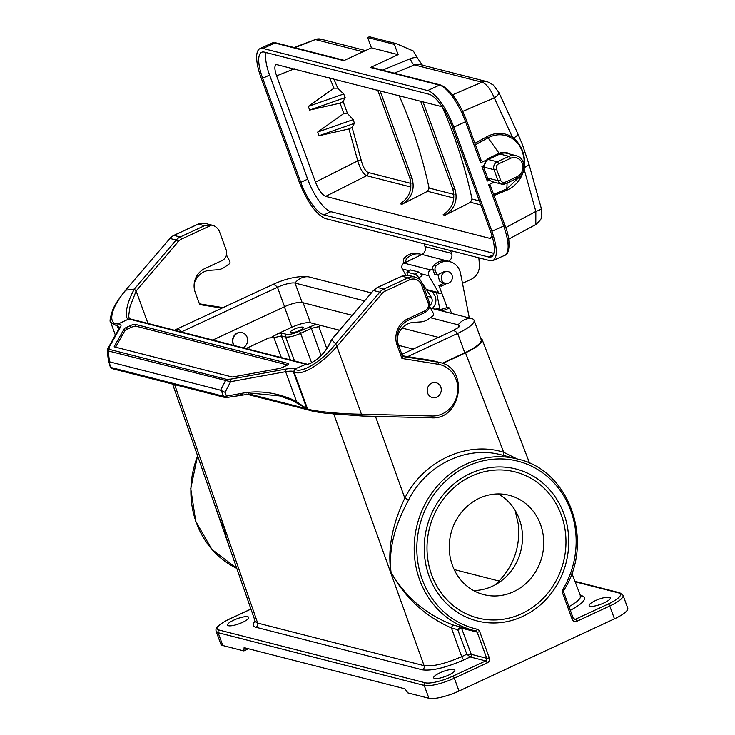 <?xml version="1.0" encoding="UTF-8"?>
<svg xmlns="http://www.w3.org/2000/svg" width="735" height="735" viewBox="0 0 735 735"><rect width="100%" height="100%" fill="white"/><g stroke="black" fill="none" stroke-linecap="round" stroke-linejoin="round"><path stroke-width="1.1" d="M420.604 101.09L452.677 188.73L455.02 189.327C457.997 200.508 454.634 209.144 444.941 215.245L470.501 202.281L472.017 199.029C465.136 167.02 455.167 136.26 442.13 106.75L276.213 64.487C274.311 65.737 274.449 69.531 276.608 75.87L315.499 182.142L357.752 160.836A2.811 0.579 166.6 0 1 361.243 160.359C363.017 167.02 365.304 171.053 368.097 172.449L410.948 183.41M455.02 189.327L422.947 101.687M377.661 90.111L409.735 177.741L412.078 178.348C415.054 189.52 411.692 198.156 401.999 204.256L427.559 191.293L429.075 188.041C422.175 155.967 412.188 125.152 399.114 95.596M412.078 178.348L380.004 90.708M352.093 127.302L348.95 128.928L319.027 135.736L354.435 123.324L352.093 127.302L361.243 160.359M354.435 123.324L353.213 119.612L347.517 113.567L343.824 113.53L317.685 132.07L353.213 119.612M333.773 78.884L337.769 88.163L343.704 93.997L345.165 97.617L343.116 101.549L347.517 113.567M410.92 187.039L366.609 175.702C363.173 173.984 360.214 169.032 357.752 160.836L348.95 128.928M444.941 215.245L443.113 214.776C452.494 208.593 455.682 199.911 452.677 188.73M401.999 204.256L400.18 203.797C409.551 197.614 412.739 188.932 409.735 177.741M319.027 135.736L317.685 132.07M343.704 93.997L308.296 106.41L334.03 88.154L337.769 88.163M345.165 97.617L309.637 110.075L308.296 106.41M309.637 110.075L340.029 103.166L343.116 101.549M368.097 172.449A2.811 2.582 104.3 0 1 366.609 175.702L325.651 196.364C322.049 194.738 318.668 190.007 315.499 182.142M325.651 196.364L489.464 238.269L491.623 237.111M491.936 235.65L490.769 238.168L489.464 238.269M462.49 283.315L471.163 279.291A14.075 12.899 104.3 0 0 479.395 264.784A482.564 442.112 104.3 0 0 478.843 257.838M398.113 54.647L371.414 47.821L343.778 60.647L274.835 43.016L263.093 48.464A36.19 11.613 -114.9 0 0 259.924 48.639A36.19 11.613 -114.9 0 0 261.109 77.864L299.209 181.968C307.377 202.189 316.087 214.39 325.339 218.561L489.923 260.668L493.029 260.53C497.788 257.176 497.411 247.419 491.899 231.268L453.807 127.155A36.19 11.613 -114.9 0 0 427.678 90.57L439.42 85.113L370.477 67.482L398.113 54.647L394.364 44.385L396.091 43.576L413.3 50.981A482.564 442.112 -75.7 0 1 417.223 57.707L422.377 65.121M493.846 253.373L330.906 211.689L323.997 214.896L488.582 257.002A32.175 10.318 -114.9 0 0 491.403 256.855A32.175 10.318 -114.9 0 0 490.346 230.873L452.245 126.76A32.175 10.318 -114.9 0 0 429.019 94.236L264.435 52.13A32.175 10.318 -114.9 0 0 261.614 52.286A32.175 10.318 -114.9 0 0 262.671 78.268L300.771 182.372A32.175 10.318 -114.9 0 0 323.997 214.896M266.079 52.553A32.175 10.318 -114.9 0 0 269.58 75.053L262.671 78.268M300.771 182.372L307.68 179.165L269.58 75.053M307.68 179.165A32.175 10.318 -114.9 0 0 330.906 211.689M263.093 48.464L427.678 90.57M491.899 231.268L503.723 226.031A2.012 0.487 -20.1 0 0 504.835 225.149C511.137 239.84 509.704 254.613 504.826 255.302L504.835 255.302C509.585 251.94 509.217 242.183 503.723 226.031L488.619 184.761L494.15 182.188M493.442 182.014L487.608 179.68M488.224 180.093A2.012 0.487 159.9 0 1 488.389 180.204A2.012 0.487 159.9 0 1 487.277 181.095L489.629 180.001M487.277 181.095L481.912 166.432L484.264 165.338L487.406 158.797L499.148 153.349L488.068 137.822L475.426 144.777M480.846 159.927L480.571 162.766L486.625 159.954M371.414 47.821L367.656 37.549L394.364 44.385M367.656 37.549L369.383 36.75L396.091 43.576M370.477 67.482A2.012 1.847 -75.7 0 1 371.653 67.363L440.587 85.003A2.012 1.847 -75.7 0 0 439.42 85.113A36.19 11.613 -114.9 0 1 465.549 121.707L453.807 127.155M450.555 250.598L451.575 253.382A6.036 5.531 -75.7 0 1 448.497 261.247L448.359 261.311M424.012 243.809L425.032 246.592L451.575 253.382M432.694 268.927L430.637 269.929A4.024 3.684 104.3 0 0 428.873 275.781L438.593 292.64A2.012 1.847 104.3 0 0 440.844 293.366L441.707 292.962M448.497 261.247L421.954 254.457L404.094 263.139L430.637 269.929M409.184 270.746L402.321 268.992L405.803 275.028M402.321 268.992A4.024 3.684 -75.7 0 1 404.094 263.139M421.954 254.457A6.036 5.531 104.3 0 0 425.032 246.592M523.991 164.392L524.092 159.118L522.41 151.162L518.671 144.29L513.223 139.145A34.297 9.215 -154.8 0 0 511.983 138.345C504.219 133.742 496.244 133.568 488.068 137.822A2.012 0.717 -118.8 0 1 487.268 136.508C495.904 132.098 504.274 132.3 512.396 137.114A40.232 14.415 28 0 1 513.563 138.033C521.96 145.512 525.562 155.351 524.358 167.543A40.232 24.448 98.9 0 1 524.119 169.16L524.046 169.142M507.15 182.978L506.755 188.886L520.518 175.977M488.619 184.761L490.181 185.091L504.835 225.14M452.576 94.797L482.077 82.201L414.421 64.891A10.051 9.215 104.3 0 1 419.887 64.487L487.544 81.787A10.051 9.215 104.3 0 0 482.077 82.201C486.432 83.891 490.511 89.128 494.297 97.902L462.683 111.408M487.544 81.787L493.231 84.984L498.872 92.491A10.051 2.885 152.6 0 1 494.297 97.902L512.396 137.114A2.012 0.827 122.5 0 0 511.983 138.345M498.872 92.491L517.881 133.844A10.051 2.545 158 0 1 513.563 138.033A2.012 0.91 -56.4 0 0 513.223 139.145M517.881 133.844L522.328 144.363L528.888 163.914A10.051 2.288 161.8 0 1 524.358 167.543L524.23 167.506M528.888 163.914L541.291 208.4A10.051 1.902 167 0 1 535.843 211.441L524.119 169.16C521.437 179.184 515.694 186.185 506.911 190.163L494.003 195.538M541.291 208.4C541.787 217.312 543.569 217.725 535.815 224.533L535.843 211.441L505.717 227.666M294.055 47.518L315.379 39.552A10.051 9.215 -75.7 0 1 320.846 39.148L365.488 50.568M503.787 455.498A3.216 1.259 106.6 0 1 503.659 452.245L465.503 352.837L442.69 363.43M413.235 349.079L398.572 345.331M339.515 330.217L320.267 325.293L318.852 326.588L311.328 328.38L300.633 333.35C294.073 336.198 289.057 337.411 285.603 336.998L281.431 335.932L273.889 337.696L268.688 337.999L246.014 348.528M501.215 454.846L501.196 454.836C466.229 445.364 426.162 464.869 408.614 499.901C394.291 526.187 388.438 550.34 391.057 572.363C405.573 597.279 426.419 614.873 453.605 625.145L473.781 630.465A88.466 81.052 -75.7 0 1 417.177 524.661A88.466 81.052 -75.7 0 1 517.633 459.044L501.196 454.836M614.46 618.833L609.765 606.007A24.126 5.797 159.9 0 0 623.05 595.313L627.745 608.148A24.126 5.797 159.9 0 1 614.46 618.833L459.007 691.019A24.126 5.797 159.9 0 1 428.909 698.25L407.833 692.857L404.93 688.796L244.094 647.645L243.873 650.916L222.788 645.523A24.126 5.797 159.9 0 1 220.858 644.191L216.163 631.356A24.126 5.797 159.9 0 0 218.093 632.688L222.788 645.523M522.649 616.435A78.415 71.846 -75.7 0 1 429.121 576.231A78.415 71.846 -75.7 0 1 470.327 473.469A78.415 71.846 -75.7 0 1 563.846 513.673A78.415 71.846 -75.7 0 1 522.649 616.435M515.134 510.375L518.524 525.194C520.261 549.1 512.405 569.019 494.949 584.959M230.138 549.293L226.205 537.377L224.487 528.961L220.224 520.104L214.308 503.806M465.503 352.837C477.052 347.26 482.592 342.804 482.105 339.451L480.607 338.109M604.096 602.893A11.264 2.701 159.9 0 1 589.148 605.64A11.264 2.701 159.9 0 1 598.795 599.236A11.264 2.701 159.9 0 1 610.298 597.904A11.264 2.701 159.9 0 1 604.096 602.893M242.522 622.352A11.264 2.701 159.9 0 1 227.574 625.099A11.264 2.701 159.9 0 1 237.221 618.695A11.264 2.701 159.9 0 1 248.724 617.363A11.264 2.701 159.9 0 1 242.522 622.352M448.644 675.079A11.264 2.701 159.9 0 1 433.696 677.835A11.264 2.701 159.9 0 1 443.343 671.422A11.264 2.701 159.9 0 1 454.846 670.09A11.264 2.701 159.9 0 1 448.644 675.079M248.485 648.775L243.873 650.916M453.605 625.145A3.216 1.259 -72 0 0 451.409 627.938C425.05 616.279 404.893 597.684 390.937 572.161C387.492 549.523 392.113 524.845 404.81 498.146C423.479 460.79 466.826 440.669 503.659 452.245L516.981 458.87M255.385 621.7L257.663 623.078L424.086 665.653C432.759 666.764 445.3 663.751 461.699 656.621L466.854 654.233L471.264 654.325L486.735 658.284L477.162 632.128L461.543 628.131L457.749 629.702L460.248 626.964M172.624 384.102L255.238 621.397M568.991 606.632C577.278 602.048 581.119 598.428 580.503 595.791L571.848 573.236M250.957 609.104L229.559 619.035A22.114 5.31 -20.1 0 0 219.149 630.051L425.271 682.787A22.114 5.31 -20.1 0 0 452.861 676.154L485.679 660.921L470.207 656.961L466.854 654.233L457.749 629.702L451.409 627.938L461.699 656.621A3.216 1.029 65.1 0 0 464.015 659.837C445.851 667.702 431.969 671.037 422.377 669.833L255.955 627.258C252.555 626.293 252.28 624.236 255.128 621.075M408.614 499.901L404.81 498.146L375.456 416.368M271.086 337.484L277.738 333.8L282.488 333.295L286.659 334.361C289.544 334.728 293.724 333.718 299.2 331.347L316.16 324.245L320.267 325.293M303.096 302.728L310.427 322.775A14.884 3.574 -20.1 0 0 291.868 327.231L277.738 333.8M233.95 345.441A8.039 7.368 -75.7 0 1 233.813 336.161A8.039 7.368 -75.7 0 1 241.907 332.633A8.039 7.368 -75.7 0 1 242.063 332.679M310.427 322.775L316.16 324.245M299.494 330.557A6.835 1.645 159.9 0 1 290.426 332.238A6.835 1.645 159.9 0 1 296.279 328.334A6.835 1.645 159.9 0 1 303.261 327.544A6.835 1.645 159.9 0 1 299.494 330.557M250.313 349.63A6.036 1.452 159.9 0 0 250.313 349.355A6.036 1.452 159.9 0 0 249.836 349.033L248.412 349.143M421.761 254.549A16.087 14.737 104.3 0 0 420.815 254.264L418.472 253.667A16.087 14.737 104.3 0 0 404.691 257.691A4.024 3.684 104.3 0 0 403.708 262.22L404.057 263.158M469.298 317.961L460.533 273.374A16.087 14.737 104.3 0 0 450.013 261.733A16.087 14.737 104.3 0 0 436.241 265.758A4.024 3.684 104.3 0 0 435.249 270.296L437.04 275.037L443.233 272.079A6.128 5.623 -75.7 0 1 444.326 271.693A6.036 5.531 -75.7 0 1 447.523 271.472L448.304 271.674A6.036 5.531 -75.7 0 1 452.163 278.887A6.036 5.531 -75.7 0 1 445.309 283.361A6.036 5.531 -75.7 0 1 441.413 279.199A6.036 5.531 -75.7 0 1 442.994 273.328A6.036 5.531 -75.7 0 1 448.304 271.674M446.788 283.517L441.257 286.163L438.914 285.566L444.142 283.067M437.04 275.037L434.697 274.44L432.906 269.69A4.024 3.684 -75.7 0 1 433.898 265.16A16.087 14.737 -75.7 0 1 447.67 261.136L450.013 261.733M439.861 309.279L436.599 292.695M420.815 254.264A16.087 14.737 104.3 0 0 407.034 258.288A4.024 3.684 104.3 0 0 405.876 262.266M441.661 310.887A12.063 2.94 -20.7 0 0 443.719 310.271L438.878 309.04A12.063 2.94 -20.7 0 0 434.854 309.15M439.659 309.233L443.719 310.271A12.063 2.94 -20.7 0 0 449.508 307.965L447.165 307.368A6.036 1.47 159.3 0 1 439.659 309.233M432.253 291.584L434.495 295.075A10.051 9.215 -75.7 0 1 433.384 307.239L432.327 308.498M429.672 305.833L430.682 304.63A6.036 5.531 104.3 0 0 431.344 297.335L422.239 283.131M420.613 280.577L418.913 277.94A4.024 1.047 -127.6 0 0 415.284 274.311L407.484 272.317A4.024 1.047 -127.6 0 0 407.089 272.354A4.024 1.047 -127.6 0 0 407.989 275.147L415.11 277.113A12.063 11.053 -75.7 0 0 408.1 277.802A2.012 0.643 65.1 0 1 409.551 279.842L385.269 291.115A10.051 9.215 104.3 0 0 381.934 293.669L336.915 346.396L362.089 416.019L431.28 417.811A2.012 0.79 -88.5 0 0 432.106 416.001A26.138 23.952 104.3 0 0 457.593 392.205A26.138 23.952 104.3 0 0 438.198 364.266L401.953 358.469L397.102 345.229A20.111 18.421 -75.7 0 1 407.668 318.88L424.94 310.859A6.036 5.531 104.3 0 0 428.11 302.958L421.541 284.996A10.051 9.215 104.3 0 0 409.551 279.842M438.914 285.566L447.165 307.368M451.566 313.422L449.508 307.965M415.284 274.311L418.362 271.95A4.024 1.047 52.4 0 1 421.991 275.57L418.913 277.94M407.089 272.354L410.167 269.993A4.024 1.047 52.4 0 1 410.553 269.947L407.484 272.317M431.344 297.335L427.09 296.242M418.362 271.95L410.553 269.947M464.768 352.791L457.666 333.396A29.758 7.148 -20.1 0 0 474.057 320.212L481.159 339.616A29.758 7.148 -20.1 0 1 464.768 352.791L442.231 363.255M438.464 337.356L402.1 328.058M352.249 315.306L302.122 302.48A14.075 3.381 -20.1 0 0 284.564 306.697L212.782 340.029M364.578 300.872L295.02 283.076A14.075 3.381 -20.1 0 0 277.462 287.293L181.6 331.816A14.075 3.381 -20.1 0 0 181.269 331.972M371.377 292.907L308.498 276.819A29.758 7.148 -20.1 0 0 306.89 276.553C296.334 276.176 284.812 278.905 272.336 284.73A16.087 5.163 65.1 0 1 277.462 287.293L284.564 306.697M474.057 320.212A29.758 7.148 -20.1 0 0 471.677 318.567L430.591 308.057M458.576 327.406A14.075 3.381 -20.1 0 0 459.329 325.605A14.075 3.381 -20.1 0 0 458.199 324.824L430.416 317.713M458.475 327.507L452.53 330.833A16.087 5.163 -114.9 0 1 457.666 333.396L407.686 356.604M234.263 345.523A8.039 7.368 -75.7 0 1 234.125 336.244A8.039 7.368 -75.7 0 1 242.219 332.716A8.039 7.368 -75.7 0 1 247.621 339.699A8.039 7.368 -75.7 0 1 243.046 347.774M431.684 383.174A7.644 7.001 104.3 0 0 429.828 396.257A7.644 7.001 104.3 0 0 441.193 390.983A7.644 7.001 104.3 0 0 431.684 383.174M147.992 323.455L136.122 290.996L178.311 241.576A10.051 9.215 -75.7 0 1 181.646 239.022L211.652 225.085A12.063 11.053 -75.7 0 1 212.268 225.222A12.063 11.053 -75.7 0 1 219.646 232.104L226.215 250.065A8.039 7.368 -75.7 0 1 221.998 260.603L204.725 268.624A18.099 16.583 104.3 0 0 195.216 292.337L199.681 304.566L221.961 308.121M115.56 347.168L124.775 330.805A4.024 0.965 159.9 0 1 126.934 329.317L131.041 327.415A4.024 0.965 159.9 0 1 136.058 326.211L135.387 324.374L288.423 363.522A4.024 0.965 159.9 0 1 288.745 363.742A4.024 0.965 159.9 0 1 286.521 365.525L282.415 367.436A4.024 0.965 159.9 0 1 278.923 368.575L233.381 376.862A4.024 0.965 159.9 0 1 231.865 376.917L114.568 346.911A4.024 0.965 159.9 0 1 114.247 346.69A4.024 0.965 159.9 0 1 114.293 346.396L124.105 328.968A4.024 0.965 159.9 0 1 126.264 327.488L130.371 325.577A4.024 0.965 159.9 0 1 135.387 324.374M242.192 394.64A2.012 1.139 -100.3 0 1 241.861 394.787A2.012 1.139 -100.3 0 1 240.556 393.574L226.463 396.137L225.085 392.38L230.551 381.713L285.63 371.699A2.012 1.139 -100.3 0 1 285.924 369.089A22.114 5.31 159.9 0 1 294.891 368.952L293.89 371.561L294.946 368.924C299.375 374.069 320.451 363.457 335.675 343.851L336.915 346.396C320.552 365.497 299.604 376.908 293.89 371.561L307.579 408.954L306.918 408.779L293.228 371.386L293.715 371.074M118.914 328.811L118.105 326.588L110.709 322.343C109.432 321.93 110.094 317.796 112.703 309.95C114.256 305.696 118.51 299.163 125.455 290.362L169.941 238.462A12.063 11.053 -75.7 0 1 173.947 235.393L198.229 224.12A2.012 0.643 -114.9 0 0 198.055 224.129A2.012 0.643 -114.9 0 0 197.935 224.258M118.555 329.455L117.444 326.423M110.296 367.041L108.881 361.877L110.939 367.482A8.039 1.929 159.9 0 1 110.296 367.041L112.17 368.63L224.653 397.405A2.012 1.847 -75.7 0 1 223.422 396.257A8.039 1.929 -20.1 0 0 226.463 396.137A2.012 1.139 -100.3 0 0 227.786 397.341L253.897 393.418L279.612 395.926L292.475 400.538L306.918 408.779L296.609 401.714L292.475 400.538A2.012 0.643 -64.3 0 1 292.438 399.537C274.587 392.095 257.287 390.11 240.556 393.574M107.595 350.255L108.22 350.917L109.469 361.795L108.881 361.877M109.469 361.795L220.601 390.221L225.388 380.886A2.012 1.847 -75.7 0 1 226.536 379.343L230.854 379.104L285.924 369.089M230.854 379.104A2.012 1.139 -100.3 0 0 230.551 381.713L108.22 350.917A2.012 1.847 104.3 0 1 109.368 349.373L226.536 379.343M225.085 392.38L220.601 390.221M293.228 371.386A20.111 4.833 -20.1 0 0 285.63 371.699L296.609 401.714L292.438 399.537M278.005 395.531L279.612 395.926M306.752 408.743L248.476 393.831M308.829 410.084L307.579 408.954C312.044 410.902 338.32 414.044 361.721 414.182L432.106 416.001M402.523 356.447L401.953 358.469M294.946 368.924L306.523 364.027C307.055 365.019 310.253 363.669 316.123 359.966C320.387 356.071 325.265 353.25 331.549 339.57L335.675 343.851L379.811 292.144A12.063 11.053 -75.7 0 1 383.817 289.085L408.1 277.802L401.852 276.204L377.569 287.486A12.063 11.053 104.3 0 0 373.564 290.546L379.811 292.144L381.934 293.669M408.09 275.322A12.063 11.053 -75.7 0 0 407.475 275.184L401.852 276.204M402.394 355.758L430.738 360.288L437.766 362.089A28.15 25.789 -75.7 0 1 439.888 362.53C469.573 368.336 461.424 420.337 431.28 417.811A2.012 0.79 -88.5 0 1 431.206 417.802L362.135 416.019L326.184 413.272C317.695 412.243 311.861 411.168 308.691 410.047M439.888 362.53L432.869 360.729A28.15 25.789 104.3 0 0 430.738 360.288M211.652 225.085L204.477 225.719L180.194 236.992A12.063 11.053 104.3 0 0 176.189 240.06L134.312 289.103L125.804 290.16C109.423 309.472 107.898 325.09 118.5 323.786L128.864 318.972C125.556 320.23 123.774 308.516 134.312 289.103L136.122 290.996L129.948 306.863L128.496 317.07L130.205 318.916L128.864 318.972L305.31 364.11C305.687 366.315 323.648 359.654 331.687 339.598L373.371 290.564L377.395 287.495A2.012 0.643 -114.9 0 0 377.266 287.633M306.311 363.963L130.04 318.861M178.311 241.576L176.189 240.06L169.941 238.462L125.465 290.353M119.713 327.7L119.566 327.654A2.012 1.883 29.4 0 1 120.65 326.809A22.114 5.31 159.9 0 0 118.445 323.813L117.26 325.936M119.566 327.654L107.705 348.73A2.012 1.883 29.4 0 1 108.789 347.875L109.368 349.373M287.587 364.973L136.058 326.211M194.196 283.765A18.099 16.583 -75.7 0 1 209.787 270.315L217.238 269.809A16.087 14.737 104.3 0 0 224.607 267.163L229.1 264.021A2.012 1.847 104.3 0 0 229.761 261.311L226.472 255.008M397.157 339.57A18.099 16.583 -75.7 0 1 413.41 322.408L420.861 321.893A16.087 14.737 104.3 0 0 428.229 319.247L432.722 316.105A2.012 1.847 104.3 0 0 433.384 313.404L429.598 306.348M479.385 498.211A51.275 46.976 -75.7 0 1 509.199 495.28A51.275 46.976 -75.7 0 1 541.998 556.597A51.275 46.976 -75.7 0 1 483.777 594.624A51.275 46.976 -75.7 0 1 449.296 549.596A51.275 46.976 -75.7 0 1 479.385 498.211M473.515 590.536A51.275 46.976 104.3 0 0 520.757 551.158A51.275 46.976 104.3 0 0 498.229 493.929M471.337 476.216A75.402 69.081 -75.7 0 1 515.171 471.907A75.402 69.081 -75.7 0 1 563.414 562.073A75.402 69.081 -75.7 0 1 477.796 617.997A75.402 69.081 -75.7 0 1 427.09 551.783A75.402 69.081 -75.7 0 1 471.337 476.216M472.017 199.029L479.376 200.912M429.075 188.041L453.89 194.389M453.862 198.027L427.559 191.293M480.846 204.927L470.501 202.281M334.03 88.154L329.519 77.791M343.824 113.53L340.029 103.166M294.367 68.796L276.608 75.87M496.538 169.096A4.024 3.684 -75.7 0 1 498.652 163.822L510.393 158.365A10.051 9.215 104.3 0 1 522.383 163.528A10.051 9.215 104.3 0 1 517.1 176.703L505.358 182.151A4.024 3.684 -75.7 0 1 500.563 180.093L496.538 169.096A2.012 0.487 159.9 0 1 494.03 169.693L484.981 167.378A8.039 2.582 65.1 0 1 483.272 166.22M474.893 143.325L487.268 136.508M510.393 158.365A2.012 0.643 65.1 0 0 508.942 156.334L499.901 154.019L488.15 159.477L497.2 161.792L508.942 156.334A12.063 11.053 -75.7 0 1 515.961 155.645L506.911 153.33A12.063 11.053 104.3 0 0 499.901 154.019A2.012 0.643 -114.9 0 1 499.148 153.349A12.651 11.595 -75.7 0 1 509.75 154.056M362.98 51.735L315.379 39.552L294.799 47.701M480.571 162.766L465.549 121.707A2.012 0.487 -20.1 0 0 466.661 120.816C458.952 101.265 450.27 89.33 440.587 85.003M382.466 70.137L410.295 58.69A6.036 1.994 -112.3 0 0 414.421 64.891L394.3 73.16M410.295 58.69A16.087 14.737 -75.7 0 1 417.223 57.707M428.873 275.781L420.521 273.65M426.328 289.507L438.593 292.64M487.884 178.816A8.039 2.582 65.1 0 1 489.005 178.375L498.054 180.691L494.03 169.693A6.036 5.531 104.3 0 1 497.2 161.792A2.012 0.643 65.1 0 1 498.652 163.822M493.571 194.371L506.755 188.886A2.012 0.763 67.4 0 0 506.911 190.163M344.357 60.38L276.011 42.896A2.012 1.847 -75.7 0 0 274.835 43.016A36.19 11.613 -114.9 0 0 271.665 43.181L259.924 48.639M516.99 178.329A2.012 0.643 -114.9 0 0 517.164 178.32A2.012 0.643 -114.9 0 0 517.1 176.703M505.358 182.151A2.012 0.643 65.1 0 1 505.423 183.778A2.012 0.643 65.1 0 1 505.248 183.787A6.036 5.531 104.3 0 1 501.739 184.136L492.698 181.821A6.036 5.531 104.3 0 1 489.005 178.375M515.961 155.645C526.159 157.639 527.004 174.416 517.164 178.32L505.423 183.778L501.739 184.136A6.036 5.531 104.3 0 1 498.054 180.691A2.012 0.487 -20.1 0 0 500.563 180.093M487.406 158.797A2.012 0.643 -114.9 0 0 488.15 159.477A6.036 5.531 -75.7 0 0 484.981 167.378M488.582 257.002L493.332 254.797M318.852 326.588L326.772 348.565M475.885 630.97A88.466 81.052 -75.7 0 1 473.781 630.465L475.894 630.97A2.012 1.847 -75.7 0 1 477.162 632.128A2.012 0.487 159.9 0 0 479.67 631.521A4.024 3.684 104.3 0 0 477.116 629.206A2.012 0.808 102.7 0 1 475.894 630.97A2.012 0.808 102.7 0 1 475.885 630.97M573.456 618.686L575.496 619.21L608.314 603.968A2.012 0.643 -114.9 0 1 609.765 606.007L576.947 621.24A4.024 3.684 -75.7 0 1 572.152 619.182L562.578 593.026A4.024 3.684 -75.7 0 1 562.946 589.351A86.464 79.215 104.3 0 0 532.673 466.725A86.464 79.215 104.3 0 0 421.881 518.175A86.464 79.215 104.3 0 0 477.116 629.206M489.244 657.678A4.024 3.684 -75.7 0 1 487.13 662.952A2.012 0.643 -114.9 0 0 485.679 660.921A2.012 1.847 -75.7 0 0 486.735 658.284A2.012 0.487 -20.1 0 0 489.244 657.678L479.67 631.521M487.13 662.952L454.313 678.194L459.007 691.019M197.642 455.948A88.466 81.052 104.3 0 0 236.771 568.357M580.338 595.341L581.918 595.745C587.697 598.088 583.838 602.948 570.351 610.344M608.314 603.968A22.114 5.31 -20.1 0 0 618.723 592.952L575.137 581.798M174.645 384.616L257.663 623.078A3.216 2.949 104.3 0 1 255.955 627.258M422.377 669.833A3.216 2.949 104.3 0 0 424.086 665.653L333.763 414.053M471.245 654.325A2.012 1.828 -76.8 0 1 470.198 656.961L464.015 659.837M428.909 698.25L424.214 685.415L218.093 632.688A2.012 1.847 104.3 0 1 219.149 630.051M461.543 628.131A2.012 1.847 -75.7 0 0 460.625 627.093A2.012 1.847 -77.3 0 1 461.534 628.131L471.264 654.325A2.012 1.847 -75.7 0 1 470.207 656.961M452.861 676.154A2.012 0.643 65.1 0 1 454.313 678.194A24.126 5.797 159.9 0 1 424.214 685.415A2.012 1.847 104.3 0 1 425.271 682.787M580.622 596.011A3.216 2.949 104.3 0 0 581.918 595.745M563.708 590.187L562.946 589.351M229.559 619.035A2.012 0.643 -114.9 0 0 229.384 619.045C215.217 626.192 215.585 628.958 216.163 631.356M563.524 592.024A2.012 0.487 159.9 0 1 563.681 592.134A2.012 0.487 159.9 0 1 562.578 593.026M573.098 618.181A2.012 0.487 159.9 0 1 573.254 618.291A2.012 0.487 159.9 0 1 572.152 619.182M576.947 621.24A2.012 0.643 65.1 0 0 575.496 619.21A2.012 1.847 -75.7 0 1 574.329 619.329L573.254 618.291L563.681 592.134L563.883 590.187C594.918 542.154 569.625 470.097 517.633 459.044M623.05 595.313L619.89 592.833A2.012 1.847 104.3 0 0 618.723 592.952M291.868 327.231L284.381 306.78M321.094 355.483L311.328 328.38A2.012 0.643 65.1 0 0 309.885 326.386M299.2 331.347A2.012 0.643 65.1 0 1 300.633 333.35L311.677 362.934M281.349 357.568L273.889 337.696M282.488 333.295A2.012 1.847 104.3 0 0 281.431 335.932L290.417 359.893M294.533 360.94L285.603 336.998A2.012 1.847 104.3 0 1 286.659 334.361M454.175 569.561L499.129 581.063M436.241 265.758L433.898 265.16M435.249 270.296L432.906 269.69M407.034 258.288L404.691 257.691M405.187 262.606L403.708 262.22M430.682 304.63L429.699 304.382M438.501 274.339L438.133 275.487L439.484 280.972L442.029 282.525L445.309 283.361M272.336 284.73L176.474 329.243A16.087 5.163 65.1 0 1 181.6 331.816L181.701 332.073M308.498 276.819A16.087 14.737 104.3 0 0 295.02 283.076L302.122 302.48M471.677 318.567A16.087 14.737 104.3 0 0 458.199 324.824L458.971 326.919M131.041 327.415L130.371 325.577M126.934 329.317L126.264 327.488M124.775 330.805L124.105 328.968M114.293 346.396L114.476 346.883M288.423 363.522L288.635 364.119M118.105 326.588A20.111 4.833 159.9 0 1 119.63 327.525M221.373 390.652L223.422 396.257L110.939 367.482A2.012 1.847 104.3 0 0 112.17 368.63M228.098 397.203A2.012 1.139 -100.3 0 1 227.786 397.341L224.653 397.405M402.752 275.717L377.395 287.495A2.012 0.643 -114.9 0 1 377.569 287.486L383.817 289.085A2.012 0.643 65.1 0 1 385.269 291.115M402.651 356.475L437.766 362.089A2.012 0.799 99.1 0 1 438.198 364.266M398.048 344.228A2.012 0.487 159.9 0 1 398.214 344.338A2.012 0.487 159.9 0 1 397.102 345.229M407.558 320.515A2.012 0.643 -114.9 0 0 407.741 320.506A2.012 0.643 -114.9 0 0 407.668 318.88M424.83 312.494A2.012 0.643 -114.9 0 0 425.014 312.485A2.012 0.643 -114.9 0 0 424.94 310.859M429.056 301.956A2.012 0.487 159.9 0 1 429.222 302.067A2.012 0.487 159.9 0 1 428.11 302.958M422.487 283.995A2.012 0.487 159.9 0 1 422.643 284.105A2.012 0.487 159.9 0 1 421.541 284.996M199.424 303.849L223.036 307.625L199.424 303.84M204.477 225.719L198.229 224.12A12.063 11.053 -75.7 0 1 205.249 223.431L212.268 225.222M181.646 239.022A2.012 0.643 65.1 0 0 180.194 236.992L173.947 235.393A2.012 0.643 -114.9 0 0 173.772 235.402A2.012 0.643 -114.9 0 0 173.644 235.54M120.65 326.809L108.789 347.875M504.826 255.302L493.029 260.53M508.648 239.187L535.843 224.533M320.846 39.148L314.222 39.552M426.759 290.178L439.677 293.486M276.011 42.896L271.665 43.181M481.232 160.643L466.661 120.816M488.389 180.204L483.143 165.862M482.105 339.451L529.613 463.215M580.044 595.929L580.788 596.204L580.503 595.791M250.938 609.039L229.384 619.045M197.559 455.709L190.76 488.656L195.767 521.455L211.882 549.376L236.78 568.366M619.89 592.833L574.963 581.339M176.474 329.243L174.443 330.217M452.53 330.833L401.88 354.353M107.705 348.73L107.255 350.714L108.587 362.355M246.308 394.089L308.764 410.066M402.706 356.622L398.214 344.338C395.476 333.819 398.655 325.871 407.741 320.506L425.014 312.485C429.038 310.124 430.444 306.651 429.222 302.067L422.643 284.105C421.219 280.467 418.711 278.142 415.11 277.113M331.558 339.552L373.371 290.564M169.748 238.48L173.772 235.402L198.055 224.129L205.249 223.431M115.377 335.105L110.709 322.343"/></g></svg>
